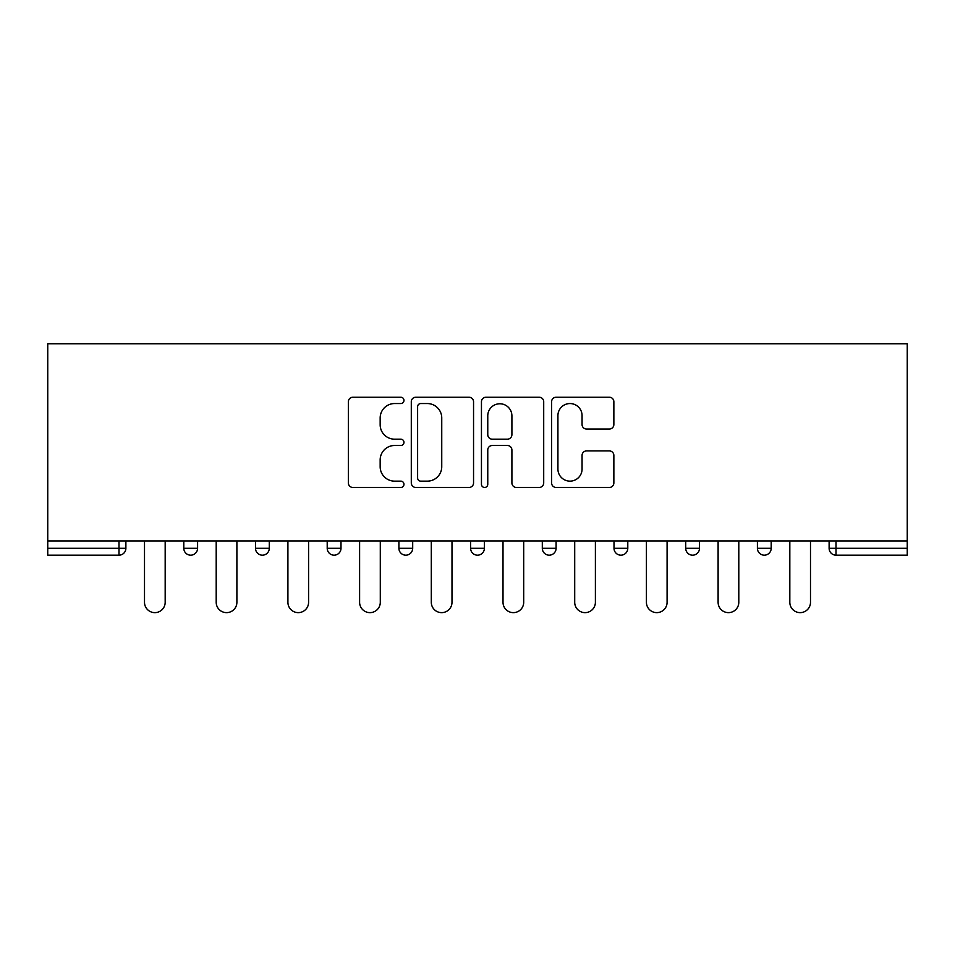 <?xml version="1.0" encoding="UTF-8"?>
<svg xmlns="http://www.w3.org/2000/svg" width="955" height="955" viewBox="0 0 955 955"><rect width="100%" height="100%" fill="white"/><g stroke="black" fill="none" stroke-linecap="round" stroke-linejoin="round"><path stroke-width="1.43" d="M403.965 400.384A3.163 3.163 0 0 0 400.802 397.232L352.873 397.232A4.512 4.512 0 0 0 348.36 401.733L348.36 482.944A4.512 4.512 0 0 0 352.873 487.456L400.802 487.456A3.163 3.163 0 0 0 403.965 484.304A3.163 3.163 0 0 0 400.802 481.141L394.606 481.141A14.432 14.432 0 0 1 380.162 466.709L380.162 459.94A14.432 14.432 0 0 1 394.606 445.496L400.802 445.496A3.163 3.163 0 0 0 403.965 442.344A3.163 3.163 0 0 0 400.802 439.181L394.606 439.181A14.432 14.432 0 0 1 380.162 424.748L380.162 417.98A14.432 14.432 0 0 1 394.606 403.547L400.802 403.547A3.163 3.163 0 0 0 403.965 400.384M609.35 429.034A4.512 4.512 0 0 0 613.862 424.521L613.862 401.733A4.512 4.512 0 0 0 609.35 397.232L556.108 397.232A4.512 4.512 0 0 0 551.596 401.733L551.596 482.944A4.512 4.512 0 0 0 556.108 487.456L609.35 487.456A4.512 4.512 0 0 0 613.862 482.944L613.862 455.428A4.512 4.512 0 0 0 609.35 450.915L586.561 450.915A4.512 4.512 0 0 0 582.061 455.428L582.061 469.072A12.069 12.069 0 0 1 569.992 481.141A12.069 12.069 0 0 1 557.923 469.072L557.923 415.616A12.069 12.069 0 0 1 569.992 403.547A12.069 12.069 0 0 1 582.061 415.616L582.061 424.521A4.512 4.512 0 0 0 586.561 429.034L609.35 429.034M907.25 540.936L47.75 540.936L47.75 343.752L907.25 343.752L907.25 555.177L836.007 555.177A6.9 6.9 0 0 1 829.119 548.289L829.119 540.936L829.119 548.289A6.9 6.9 0 0 0 836.007 555.177A6.9 6.9 0 0 1 829.119 548.289L907.25 548.289M473.549 401.733A4.512 4.512 0 0 0 469.036 397.232L415.807 397.232A4.512 4.512 0 0 0 411.295 401.733L411.295 482.944A4.512 4.512 0 0 0 415.807 487.456L469.036 487.456A4.512 4.512 0 0 0 473.549 482.944L473.549 401.733M485.964 397.232L539.193 397.232A4.512 4.512 0 0 1 543.705 401.733L543.705 482.944A4.512 4.512 0 0 1 539.193 487.456L516.416 487.456A4.512 4.512 0 0 1 511.904 482.944L511.904 450.008A4.512 4.512 0 0 0 507.392 445.496L492.279 445.496A4.512 4.512 0 0 0 487.766 450.008L487.766 484.304A3.163 3.163 0 0 1 484.603 487.456A3.163 3.163 0 0 1 481.451 484.304L481.451 401.733A4.512 4.512 0 0 1 485.964 397.232M118.993 555.177A6.9 6.9 0 0 0 125.881 548.289L118.993 548.289L118.993 555.177A6.9 6.9 0 0 0 125.881 548.289L125.881 540.936L125.881 548.289A6.9 6.9 0 0 1 118.993 555.177L47.75 555.177L47.75 548.289L118.993 548.289L118.993 540.936M47.75 540.936L47.75 548.289M183.802 540.936L183.802 548.289L183.802 540.936M190.69 555.177A6.9 6.9 0 0 1 183.802 548.289A6.9 6.9 0 0 0 190.69 555.177A6.9 6.9 0 0 0 197.59 548.289L197.59 540.936L197.59 548.289A6.9 6.9 0 0 1 190.69 555.177A6.9 6.9 0 0 1 183.802 548.289L197.59 548.289A6.9 6.9 0 0 1 190.69 555.177M255.498 540.936L255.498 548.289L255.498 540.936M269.286 540.936L269.286 548.289L269.286 540.936M327.207 540.936L327.207 548.289L327.207 540.936M340.995 540.936L340.995 548.289A6.9 6.9 0 0 1 334.095 555.177A6.9 6.9 0 0 1 327.207 548.289A6.9 6.9 0 0 0 334.095 555.177A6.9 6.9 0 0 0 340.995 548.289A6.9 6.9 0 0 1 334.095 555.177A6.9 6.9 0 0 1 327.207 548.289L340.995 548.289M398.904 548.289A6.9 6.9 0 0 0 405.803 555.177A6.9 6.9 0 0 0 412.691 548.289A6.9 6.9 0 0 1 405.803 555.177A6.9 6.9 0 0 0 412.691 548.289L412.691 540.936L412.691 548.289L398.904 548.289A6.9 6.9 0 0 0 405.803 555.177A6.9 6.9 0 0 1 398.904 548.289L398.904 540.936M470.6 540.936L470.6 548.289L470.6 540.936M484.4 540.936L484.4 548.289L484.4 540.936M556.096 540.936L556.096 548.289L542.309 548.289A6.9 6.9 0 0 0 549.197 555.177A6.9 6.9 0 0 1 542.309 548.289L542.309 540.936M614.005 540.936L614.005 548.289L614.005 540.936M627.793 540.936L627.793 548.289L627.793 540.936M685.714 540.936L685.714 548.289L685.714 540.936M699.502 540.936L699.502 548.289L699.502 540.936M757.411 540.936L757.411 548.289L757.411 540.936M771.198 540.936L771.198 548.289A6.9 6.9 0 0 1 764.31 555.177A6.9 6.9 0 0 1 757.411 548.289A6.9 6.9 0 0 0 764.31 555.177A6.9 6.9 0 0 1 757.411 548.289L771.198 548.289A6.9 6.9 0 0 1 764.31 555.177M262.398 555.177A6.9 6.9 0 0 1 255.498 548.289A6.9 6.9 0 0 0 262.398 555.177A6.9 6.9 0 0 0 269.286 548.289A6.9 6.9 0 0 1 262.398 555.177A6.9 6.9 0 0 1 255.498 548.289L269.286 548.289A6.9 6.9 0 0 1 262.398 555.177M477.5 555.177A6.9 6.9 0 0 1 470.6 548.289A6.9 6.9 0 0 0 477.5 555.177A6.9 6.9 0 0 0 484.4 548.289A6.9 6.9 0 0 1 477.5 555.177A6.9 6.9 0 0 1 470.6 548.289L484.4 548.289A6.9 6.9 0 0 1 477.5 555.177M549.197 555.177A6.9 6.9 0 0 0 556.096 548.289A6.9 6.9 0 0 1 549.197 555.177A6.9 6.9 0 0 1 542.309 548.289M620.905 555.177A6.9 6.9 0 0 1 614.005 548.289A6.9 6.9 0 0 0 620.905 555.177A6.9 6.9 0 0 0 627.793 548.289A6.9 6.9 0 0 1 620.905 555.177A6.9 6.9 0 0 1 614.005 548.289L627.793 548.289A6.9 6.9 0 0 1 620.905 555.177M692.602 555.177A6.9 6.9 0 0 1 685.714 548.289L699.502 548.289A6.9 6.9 0 0 1 692.602 555.177A6.9 6.9 0 0 0 699.502 548.289M420.773 403.547A3.163 3.163 0 0 0 417.61 406.699L417.61 477.978A3.163 3.163 0 0 0 420.773 481.141L427.315 481.141A14.432 14.432 0 0 0 441.747 466.709L441.747 417.98A14.432 14.432 0 0 0 427.315 403.547L420.773 403.547M511.904 415.831A12.069 12.069 0 0 0 499.835 403.774A12.069 12.069 0 0 0 487.766 415.831L487.766 434.668A4.512 4.512 0 0 0 492.279 439.181L507.392 439.181A4.512 4.512 0 0 0 511.904 434.668L511.904 415.831M144.503 602.295L144.503 540.936L144.503 602.295A10.338 10.338 0 0 0 154.841 612.633A10.338 10.338 0 0 0 165.179 602.295L165.179 540.936M216.2 602.295L216.2 540.936L216.2 602.295A10.338 10.338 0 0 0 226.55 612.633A10.338 10.338 0 0 0 236.888 602.295L236.888 540.936M287.909 602.295L287.909 540.936L287.909 602.295A10.338 10.338 0 0 0 298.247 612.633A10.338 10.338 0 0 0 308.584 602.295L308.584 540.936M359.605 602.295L359.605 540.936L359.605 602.295A10.338 10.338 0 0 0 369.943 612.633A10.338 10.338 0 0 0 380.293 602.295L380.293 540.936M431.302 602.295L431.302 540.936L431.302 602.295A10.338 10.338 0 0 0 441.652 612.633A10.338 10.338 0 0 0 451.99 602.295L451.99 540.936M503.01 602.295L503.01 540.936L503.01 602.295A10.338 10.338 0 0 0 513.348 612.633A10.338 10.338 0 0 0 523.698 602.295L523.698 540.936M574.707 602.295L574.707 540.936L574.707 602.295A10.338 10.338 0 0 0 585.057 612.633A10.338 10.338 0 0 0 595.395 602.295L595.395 540.936M646.416 602.295L646.416 540.936L646.416 602.295A10.338 10.338 0 0 0 656.754 612.633A10.338 10.338 0 0 0 667.091 602.295L667.091 540.936M718.112 602.295L718.112 540.936L718.112 602.295A10.338 10.338 0 0 0 728.45 612.633A10.338 10.338 0 0 0 738.8 602.295L738.8 540.936M789.821 602.295L789.821 540.936L789.821 602.295A10.338 10.338 0 0 0 800.159 612.633A10.338 10.338 0 0 0 810.497 602.295L810.497 540.936M836.007 540.936L836.007 555.177"/></g></svg>
